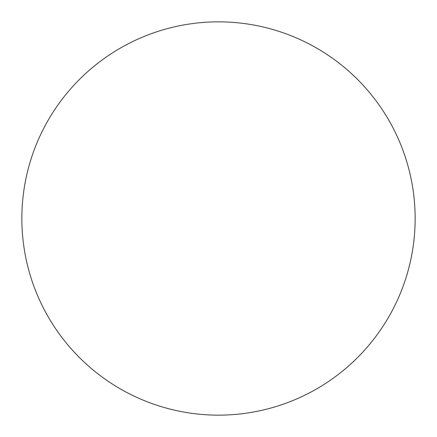<?xml version="1.0" encoding="UTF-8"?>
<svg xmlns="http://www.w3.org/2000/svg" width="437" height="437" viewBox="0 0 437 437"><rect width="100%" height="100%" fill="white"/><g stroke="black" fill="none" stroke-linecap="round" stroke-linejoin="round"><path stroke-width="0.66" d="M218.5 415.15A196.65 196.65 0 0 1 21.85 218.5A196.65 196.65 0 0 1 218.5 21.85A196.65 196.65 0 0 1 415.15 218.5A196.65 196.65 0 0 1 218.5 415.15"/></g></svg>
